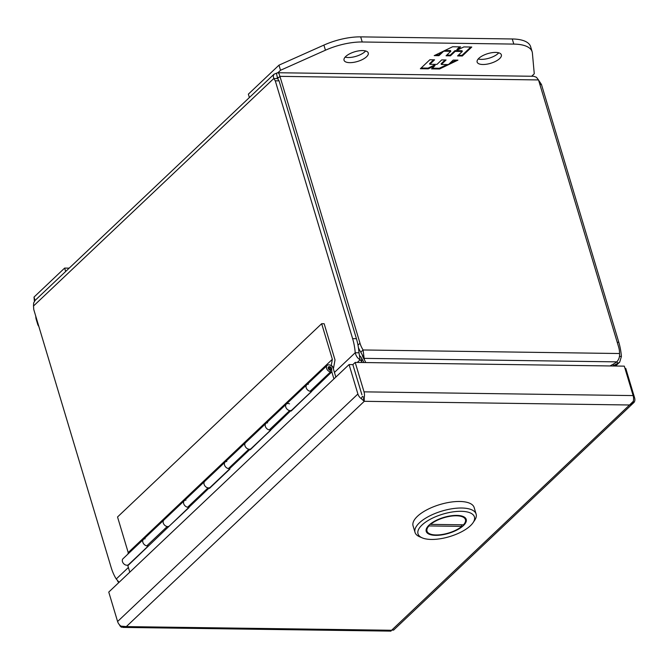 <?xml version="1.0" encoding="UTF-8"?>
<svg xmlns="http://www.w3.org/2000/svg" width="668" height="668" viewBox="0 0 668 668"><rect width="100%" height="100%" fill="white"/><g stroke="black" fill="none" stroke-linecap="round" stroke-linejoin="round"><path stroke-width="1" d="M170.49 524.923L189.044 507.571M211.313 486.271L229.867 468.919M252.145 447.618L270.699 430.267M292.968 408.966L311.522 391.615M335.837 377.094L333.24 368.46A4.05 2.914 -133.4 0 0 330.501 365.279A4.05 2.914 -133.4 0 0 327.136 365.471A4.05 2.914 -133.4 0 0 326.928 369.195A4.05 2.914 -133.4 0 0 330.51 371.926L310.102 391.256A4.05 2.914 46.6 0 1 306.52 388.525A4.05 2.914 46.6 0 1 306.721 384.801A4.05 2.914 -133.4 0 1 308.432 384.183M148.213 546.232L129.709 563.75A4.651 3.348 46.6 0 1 129.65 563.959M333.925 378.898L331.812 371.859L291.148 411.062L290.981 410.511L250.316 449.714L250.158 449.163L229.742 468.493L229.909 469.045L209.493 488.366L209.326 487.815L127.838 565.679L129.784 572.175M148.087 545.798A4.05 2.914 -133.4 0 1 147.261 545.906A4.05 2.914 -133.4 0 1 143.344 543.376A4.05 2.914 -133.4 0 1 143.411 539.418A4.05 2.914 46.6 0 0 143.202 543.142A4.05 2.914 46.6 0 0 146.785 545.873L167.2 526.543A4.05 2.914 -133.4 0 1 163.618 523.821A4.05 2.914 -133.4 0 1 163.819 520.088A4.05 2.914 -133.4 0 1 163.827 520.088A4.05 2.914 46.6 0 0 163.752 524.054A4.05 2.914 46.6 0 0 167.676 526.584A4.05 2.914 46.6 0 0 169.388 525.966L188.994 507.404M188.919 507.146A4.05 2.914 -133.4 0 1 188.084 507.254A4.05 2.914 -133.4 0 1 184.168 504.724A4.05 2.914 -133.4 0 1 184.243 500.758A4.05 2.914 46.6 0 0 184.034 504.49A4.05 2.914 46.6 0 0 187.616 507.221L208.032 487.89A4.05 2.914 -133.4 0 1 204.45 485.16A4.05 2.914 -133.4 0 1 204.65 481.436L204.65 481.436A4.05 2.914 46.6 0 0 204.583 485.394A4.05 2.914 46.6 0 0 208.499 487.924A4.05 2.914 46.6 0 0 210.22 487.314L229.817 468.752M229.667 467.408L229.742 468.493A4.05 2.914 -133.4 0 1 228.915 468.602A4.05 2.914 -133.4 0 1 224.999 466.072A4.05 2.914 -133.4 0 1 225.066 462.106A4.05 2.914 46.6 0 0 224.857 465.838A4.05 2.914 46.6 0 0 228.448 468.56L248.855 449.238A4.05 2.914 -133.4 0 1 245.273 446.508A4.05 2.914 -133.4 0 1 245.482 442.784L245.482 442.784A4.05 2.914 46.6 0 0 245.406 446.742A4.05 2.914 46.6 0 0 249.331 449.272A4.05 2.914 46.6 0 0 251.043 448.654L270.649 430.1M270.573 429.833A4.05 2.914 -133.4 0 1 269.738 429.95A4.05 2.914 -133.4 0 1 265.822 427.42A4.05 2.914 -133.4 0 1 265.889 423.454A4.05 2.914 46.6 0 0 265.689 427.178A4.05 2.914 46.6 0 0 269.271 429.908L289.687 410.578A4.05 2.914 -133.4 0 1 286.104 407.856A4.05 2.914 -133.4 0 1 286.305 404.123A4.05 2.914 -133.4 0 1 289.536 403.864M331.812 371.859L331.579 368.435A2.021 1.453 46.6 0 0 330.209 366.849A2.021 1.453 46.6 0 0 328.522 366.941A2.021 1.453 46.6 0 0 328.472 368.895A2.021 1.453 46.6 0 0 330.393 370.189L330.51 371.926M270.565 429.841L270.498 428.747M148.162 546.065L128.565 564.619A4.05 2.914 46.6 0 1 126.845 565.237A4.05 2.914 46.6 0 1 122.929 562.707A4.05 2.914 46.6 0 1 122.996 558.74L306.721 384.801A4.05 2.914 -133.4 0 0 306.645 388.768A4.05 2.914 -133.4 0 0 310.57 391.298A4.05 2.914 -133.4 0 0 311.397 391.181L311.321 390.095M361.689 394.062L352.854 364.619L361.931 394.813M363.392 398.437L364.277 401.309A6.964 3.958 90.8 0 1 364.269 401.318L364.21 397.577L362.407 396.408L361.221 398.629A6.964 5.01 -133.4 0 1 357.898 394.003L349.063 364.569L108.759 592.082L117.593 621.516A6.964 5.01 46.6 0 0 120.916 626.133L126.302 626.592L121.634 627.235A6.964 3.958 90.8 0 1 119.413 624.747M393.736 629.916L391.59 630.266L629.54 404.992A6.964 3.958 -89.2 0 0 629.54 404.983L633.314 401.301A6.964 3.958 -89.2 0 0 633.13 395.581L624.304 366.147L355.192 362.415L364.027 391.849A6.964 3.958 90.8 0 1 364.21 397.577M624.972 368.394L625.766 368.402L634.6 397.836A6.964 5.01 -133.4 0 1 634.032 402.403L633.13 401.593M361.221 398.629L364.252 401.309L629.532 404.992L634.032 402.403L393.544 630.149M391.59 630.283L391.582 630.275A6.964 3.958 -89.2 0 0 391.59 630.266L390.747 630.968M363.509 398.771L364.269 401.318L126.336 626.592A6.964 3.958 90.8 0 1 126.327 626.601L391.59 630.266M355.192 362.415L352.863 364.619L349.063 364.569M121.634 627.235L121.751 626.392M345.757 56.471A12.65 5.035 -16.7 0 1 358.766 50.86A12.65 5.035 -16.7 0 1 368.268 52.981A12.65 5.035 -16.7 0 1 366.548 56.755A12.65 5.035 -16.7 0 1 353.539 62.366A12.65 5.035 -16.7 0 1 344.037 60.245A12.65 5.035 -16.7 0 1 345.757 56.471M345.114 57.131A12.65 5.035 163.3 0 0 365.012 51.636A12.65 5.035 163.3 0 0 365.655 50.968M478.847 58.316A12.65 5.035 -16.7 0 1 491.857 52.705A12.65 5.035 -16.7 0 1 501.359 54.826A12.65 5.035 -16.7 0 1 499.647 58.6A12.65 5.035 -16.7 0 1 486.638 64.212A12.65 5.035 -16.7 0 1 477.136 62.091A12.65 5.035 -16.7 0 1 478.847 58.316M478.213 58.976A12.65 5.035 163.3 0 0 498.111 53.482A12.65 5.035 163.3 0 0 498.745 52.814M249.381 97.536L248.362 94.146L278.982 65.155L323.905 45.09A40.464 16.124 -16.7 0 1 360.687 36.874L512.264 38.969A40.464 16.124 -16.7 0 1 530.617 46.668L532.145 51.787A40.464 16.124 -16.7 0 1 532.396 53.081L534.266 73.789L531.661 76.252M278.982 65.155L280.518 70.274L325.441 50.209A40.464 16.124 -16.7 0 1 362.215 41.992L513.801 44.088A40.464 16.124 -16.7 0 1 532.145 51.787M277.913 72.737L280.518 70.274M462.298 56.003L471.767 47.036L463.851 46.927L457.121 50.167L460.586 46.885L452.603 46.768L434.217 55.619L438.943 55.678L443.677 51.194L450.791 51.294L446.057 55.778L450.449 55.836L455.184 51.352L462.306 51.453L457.572 55.937L462.298 56.003L462.081 55.294L458.306 55.244M429.85 59.753L420.372 68.721L428.288 68.829L435.027 65.589L431.553 68.871L439.536 68.988L457.931 60.137L453.205 60.078L448.47 64.562L441.348 64.462L446.082 59.978L441.69 59.92L436.955 64.395L429.833 64.303L434.567 59.819L429.85 59.753M470.815 47.027L462.081 55.294M455.184 51.352L454.975 50.643L462.097 50.743L462.306 51.453M454.975 50.643L450.24 55.127L450.449 55.836M450.24 55.127L446.8 55.085M444.838 50.509L450.583 50.584L450.791 51.294M441.999 51.87L438.726 54.968L438.943 55.678M438.726 54.968L435.645 54.926M459.642 46.869L456.904 49.457L457.121 50.167M428.288 68.829L428.079 68.119L421.107 68.019M433.624 59.803L429.624 63.594L429.833 64.303M445.13 59.961L441.13 63.752L441.348 64.462M456.286 60.12L449.931 63.176M447.092 64.537L439.327 68.27L439.536 68.988M439.327 68.27L432.288 68.178M428.079 68.119L434.81 64.879L435.027 65.589M38.836 326.418A40.464 16.124 -16.7 0 1 37.667 324.197L36.13 319.07A40.464 16.124 -16.7 0 1 35.888 317.784L35.73 316.073M34.394 301.26L34.018 297.076L64.637 268.085L69.18 268.144M37.667 324.197A40.464 16.124 -16.7 0 1 37.425 322.903L37.266 321.199M35.037 300.475L34.018 297.076M64.637 268.085L65.656 271.484M128.381 567.499L116.249 578.981A43.595 24.808 90.8 0 1 111.105 567.316L33.751 309.476L33.5 306.011L273.796 78.507L275.274 80.811L352.629 338.651A43.595 24.808 90.8 0 1 355.217 352.737L359.008 352.796A43.595 24.808 -89.2 0 0 356.428 338.701L352.629 338.651M275.274 80.811L279.065 80.861L277.587 78.557L273.796 78.507L273.229 76.152L274.014 74.215L35.12 300.391L33.617 303.005L33.5 306.011M274.014 74.215L277.562 72.762L278.873 73.305L279.934 76.352L277.604 78.557L276.51 73.589M116.249 578.981L119.088 582.296M359.008 352.796L360.094 359.785C357.672 358.382 356.044 356.036 355.217 352.737L334.434 372.418M279.065 80.861L356.428 338.701M277.187 77.563L277.754 77.346M357.28 362.44L360.094 359.785A22.745 12.099 -2.8 0 1 361.747 361.972L362.031 362.507M358.39 347.51A22.745 16.358 46.6 0 0 360.778 352.17L363.1 349.974A22.745 16.358 -133.4 0 1 360.002 343.235L279.934 76.352L538.517 79.935L536.429 77.271L533.799 76.286L277.821 72.737M538.592 80.16L541.464 84.494L618.818 342.342L617.24 342.317M363.951 362.54L361.555 358.073A22.745 12.099 177.2 0 0 359.902 355.877M538.517 79.935L618.585 346.817A22.745 16.358 -133.4 0 1 619.512 353.522L363.1 349.974L364.118 358.365L616.831 361.864C618.96 359.442 619.854 356.662 619.512 353.522M277.779 77.638L277.612 78.599M619.461 356.403L621.407 356.428A43.595 24.808 -89.2 0 0 618.818 342.342M539.193 82.189L539.986 82.197M117.601 581.01A22.745 16.358 46.6 0 0 118.144 581.895L118.336 581.711M539.878 84.477L541.464 84.494M621.407 356.428L619.704 362.131L617.8 363.35L616.931 361.772M362.348 355.017L364.118 358.365A22.745 12.984 -28 0 0 364.928 360.829A22.745 12.984 -28 0 1 364.928 360.829L363.15 357.48A22.745 12.984 -28 0 1 362.348 355.017L360.778 352.17M616.831 361.864A22.745 12.984 -28 0 1 613.032 364.285L610.059 365.947M365.855 362.565L364.945 360.854M612.865 365.989L613.8 365.463A22.745 5.402 -28.8 0 1 617.8 363.35L614.986 366.014M364.912 360.803L363.167 357.505A22.745 12.984 -28 0 1 363.15 357.48M286.305 404.123A4.05 2.914 46.6 0 0 286.238 408.09A4.05 2.914 46.6 0 0 290.154 410.62A4.05 2.914 46.6 0 0 291.874 410.002L311.472 391.44M265.889 423.454A4.05 2.914 -133.4 0 1 267.609 422.836M225.066 462.106A4.05 2.914 -133.4 0 1 226.778 461.488M184.243 500.758A4.05 2.914 -133.4 0 1 185.954 500.148M143.411 539.418A4.05 2.914 -133.4 0 1 145.131 538.8M321.667 323.696L332.355 359.3L331.27 365.371A4.451 3.198 -133.4 0 1 333.524 368.277L335.01 359.927L324.155 323.729L321.667 323.696L117.535 516.974L128.214 552.578L127.947 554.056M332.355 359.3L128.214 552.578M476.117 514.076L474.155 507.538A31.889 12.709 163.3 0 0 459.701 501.476A31.889 12.709 163.3 0 0 427.019 509.742A31.889 12.709 163.3 0 0 413.075 525.866L415.037 532.404A31.889 12.709 -16.7 0 1 428.981 516.28A31.889 12.709 -16.7 0 1 461.663 508.014A31.889 12.709 -16.7 0 1 476.117 514.076A31.889 12.709 -16.7 0 1 474.672 520.28L473.094 522.635A29.459 11.74 -16.7 0 1 431.353 539.443A29.459 11.74 -16.7 0 1 422.268 537.882A29.459 11.74 -16.7 0 1 425.942 521.892A29.459 11.74 -16.7 0 1 461.079 511.304A29.459 11.74 -16.7 0 1 473.094 522.635M422.268 537.882L419.654 536.78A31.889 12.709 -16.7 0 1 415.037 532.404M435.686 535.352A20.883 8.317 163.3 0 0 457.079 529.933A20.883 8.317 163.3 0 0 466.214 519.378A20.883 8.317 163.3 0 0 456.753 515.404A20.883 8.317 163.3 0 0 435.352 520.815A20.883 8.317 163.3 0 0 426.217 531.377A20.883 8.317 163.3 0 0 435.686 535.352M456.344 515.788A20.073 7.999 -16.7 0 1 465.446 519.612A20.073 7.999 -16.7 0 1 463.483 524.831L430.584 524.372A20.073 7.999 -16.7 0 1 456.344 515.788M430.451 523.929L430.584 524.372M461.379 524.806L461.847 526.376L428.948 525.925L428.789 525.39M461.847 526.376A20.073 7.999 -16.7 0 1 441.314 534.617A20.073 7.999 -16.7 0 1 426.994 531.144A20.073 7.999 -16.7 0 1 428.948 525.925M633.13 395.581L364.027 391.849M357.898 394.003L117.593 621.516M512.264 38.969L513.801 44.088M360.687 36.874L362.215 41.992M323.905 45.09L325.441 50.209M35.888 317.784L37.425 322.903M277.721 77.638L277.237 78.106M361.555 358.073L361.747 361.972M360.002 343.235L357.99 345.139M613.124 364.235L613.8 365.463M331.211 368.627A1.82 1.311 -133.4 0 1 330.961 369.93A1.82 1.311 -133.4 0 1 330.393 370.189M331.077 368.427C330.743 369.897 329.967 369.88 328.748 368.394C329.082 366.932 329.858 366.941 331.077 368.427M328.172 367.809A1.82 1.311 -133.4 0 1 328.456 367.283A1.82 1.311 -133.4 0 1 329.232 367.008A1.82 1.311 -133.4 0 1 331.136 368.435M306.721 384.801L327.136 365.471M391.014 631.126L123.054 627.419M619.704 362.131L615.587 366.022M330.409 370.448L331.261 368.502L328.205 367.525M464.786 517.408L465.446 519.612M426.334 528.947L426.994 531.144"/></g></svg>
